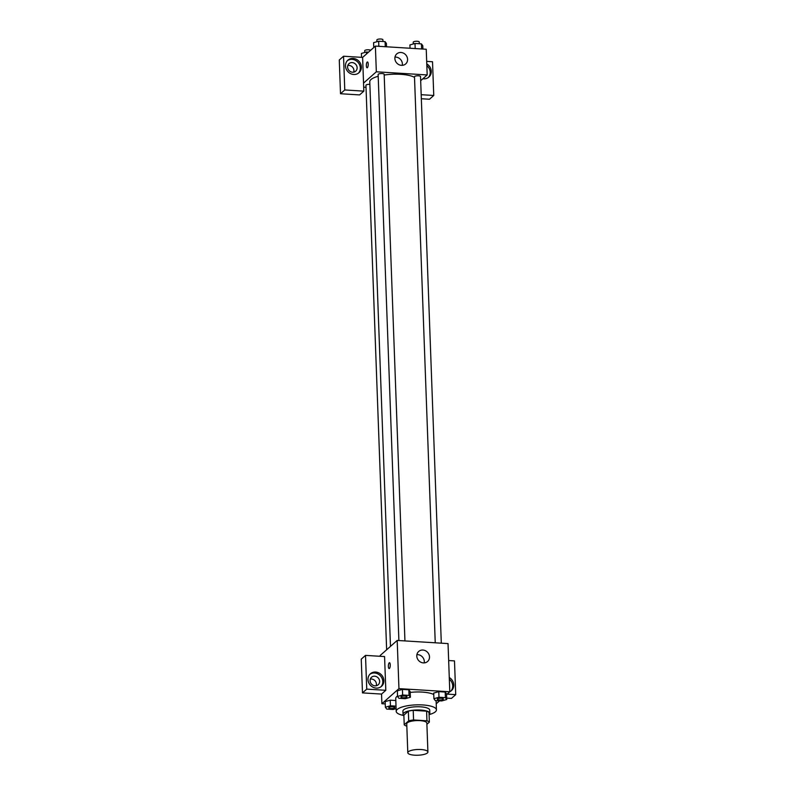 <?xml version="1.0" encoding="UTF-8"?>
<svg xmlns="http://www.w3.org/2000/svg" width="795" height="795" viewBox="0 0 795 795"><rect width="100%" height="100%" fill="white"/><g stroke="black" fill="none" stroke-linecap="round" stroke-linejoin="round"><path stroke-width="1.19" d="M427.392 752.954A10.057 2.872 -2.1 0 1 416.282 755.25A10.057 2.872 -2.1 0 1 407.795 752.736A10.057 2.872 -2.1 0 1 417.753 749.496A10.057 2.872 -2.1 0 1 427.909 751.99A10.057 2.872 -2.1 0 1 427.392 752.954M407.795 752.736L406.742 723.818A10.057 2.872 -2.1 0 1 416.689 720.588A10.057 2.872 -2.1 0 1 426.845 723.082L427.909 751.99M404.218 724.792L403.87 715.152L408.352 711.187A12.988 3.697 -2.1 0 1 413.211 710.332L426.597 711.167L426.945 720.797L413.569 719.972A12.988 3.697 -2.1 0 0 408.709 720.827L404.218 724.792A12.988 3.697 -2.1 0 0 406.642 726.093L406.821 726.113M426.895 724.295L429.37 722.108A12.988 3.697 -2.1 0 0 426.945 720.797M426.597 711.167A12.988 3.697 -2.1 0 1 429.012 712.469L429.37 722.108M429.091 714.655A13.416 3.826 177.9 0 0 429.847 713.324A13.416 3.826 177.9 0 0 416.302 709.995A13.416 3.826 177.9 0 0 403.035 714.308A13.416 3.826 177.9 0 0 403.88 715.58M403.035 714.308L402.916 711.088A13.416 3.826 -2.1 0 1 416.183 706.775A13.416 3.826 -2.1 0 1 429.727 710.104L429.847 713.324M413.211 710.332L413.569 719.972M408.352 711.187L408.709 720.827M403.8 715.51A20.123 5.734 -2.1 0 1 396.208 711.336A20.123 5.734 -2.1 0 1 416.113 704.867A20.123 5.734 -2.1 0 1 436.435 709.865A20.123 5.734 -2.1 0 1 435.392 711.783A20.123 5.734 -2.1 0 1 429.171 714.576M396.208 711.336L395.741 698.487A20.123 5.734 -2.1 0 1 397.54 695.993M410.22 692.425A20.123 5.734 -2.1 0 1 433.752 694.532M446.571 694.641L449.801 691.779L398.951 688.629L381.898 703.714L385.237 703.923M436.207 703.804L439.575 700.822M396.019 706.129L390.434 705.791L390.236 700.166L395.821 700.514L390.236 700.166L385.158 701.617L385.366 707.232L386.708 709.08L393.128 709.488L396.109 708.633M410.399 697.255L410.19 691.63L408.849 689.782L402.419 689.384L397.351 690.835L397.55 696.45L398.901 698.298L405.321 698.706L410.399 697.255L409.047 695.406L402.628 694.999L397.55 696.45M446.75 699.501L446.542 693.886L445.2 692.038L438.78 691.64L433.702 693.081L433.911 698.706L435.253 700.554L441.672 700.952L446.75 699.501L445.409 697.652L438.989 697.255L433.911 698.706M390.246 664.829A2.932 0.924 93.5 0 1 389.133 668.585A2.932 0.924 93.5 0 1 388.387 665.594A2.932 0.924 93.5 0 1 389.49 662.722A2.932 0.924 93.5 0 1 390.246 664.829M385.814 690.308L366.743 689.126L365.511 655.388L384.571 656.571L385.814 690.308L381.55 694.075L381.898 703.714M449.801 691.779L448.032 643.592L397.192 640.442L398.951 688.629M397.192 640.442L380.139 655.527L380.169 656.302M389.49 662.722A2.932 0.924 -86.5 0 0 388.387 665.594A2.932 0.924 -86.5 0 0 389.133 668.585M376.224 688.102A8.387 7.592 -131.5 0 1 368.622 682.507A8.387 7.592 -131.5 0 1 370.371 673.792A8.387 7.592 -131.5 0 1 381.61 675.044A8.387 7.592 -131.5 0 1 381.481 686.353A8.387 7.592 -131.5 0 1 376.224 688.102M380.924 686.801A8.387 7.592 48.5 0 0 380.547 675.989A8.387 7.592 48.5 0 0 369.864 674.289M370.092 680.719A5.028 4.551 -131.5 0 1 376.631 676.734A5.028 4.551 -131.5 0 1 378.191 684.783A5.028 4.551 -131.5 0 1 370.092 680.719M370.321 679.099A5.028 4.551 -131.5 0 1 376.204 685.757M365.511 655.388L361.248 659.164L362.48 692.892L366.743 689.126M381.55 694.075L362.48 692.892M423.377 662.901A6.708 6.072 -131.5 0 1 417.296 658.419A6.708 6.072 -131.5 0 1 418.697 651.453A6.708 6.072 -131.5 0 1 427.69 652.447A6.708 6.072 -131.5 0 1 427.581 661.5A6.708 6.072 -131.5 0 1 423.377 662.901M424.192 662.901A6.708 6.072 48.5 0 0 416.898 654.643M449.274 677.529A8.387 7.592 -131.5 0 1 451.391 690.686A8.387 7.592 -131.5 0 1 449.801 691.749M447.168 694.105L455.724 694.641L454.492 660.903L448.658 660.546M450.835 691.133A8.387 7.592 48.5 0 0 449.344 679.248M455.724 694.641L451.461 698.407L446.701 698.109M390.474 646.375L369.774 81.776A23.472 6.688 -2.1 0 1 378.201 76.28M384.194 75.038A23.472 6.688 -2.1 0 1 414.513 77.383M441.305 643.175L420.525 76.539A3.021 0.865 177.9 0 0 417.981 75.783A3.021 0.865 177.9 0 0 414.642 76.469A3.021 0.865 177.9 0 0 414.493 76.757L435.243 642.797M386.638 649.763L365.939 85.294A3.021 0.865 -2.1 0 1 369.864 84.33M398.891 640.551L378.132 74.511A3.021 0.865 -2.1 0 1 381.123 73.538A3.021 0.865 -2.1 0 1 384.164 74.283L404.943 640.919M366.018 87.301L363.693 87.152M420.674 80.702L427.183 74.949L376.333 71.798L363.544 83.107L363.842 91.137L344.772 89.954L343.539 56.226L362.609 57.409L363.544 83.107M353.705 72.136A5.028 4.551 48.5 0 0 347.812 65.478M363.842 91.137L359.578 94.913L340.508 93.73L339.276 59.993L343.539 56.226M421.191 94.694L433.752 95.47L429.489 99.246L421.34 98.739M357.124 67.694A5.028 4.551 -131.5 0 1 350.585 71.679A5.028 4.551 -131.5 0 1 349.025 63.63A5.028 4.551 -131.5 0 1 357.124 67.694M358.426 73.18A8.387 7.592 48.5 0 0 358.048 62.368A8.387 7.592 48.5 0 0 347.365 60.668M353.715 74.482A8.387 7.592 -131.5 0 1 346.123 68.887A8.387 7.592 -131.5 0 1 347.872 60.172A8.387 7.592 -131.5 0 1 359.111 61.424A8.387 7.592 -131.5 0 1 358.982 72.733A8.387 7.592 -131.5 0 1 353.715 74.482M428.336 77.513A8.387 7.592 48.5 0 0 426.835 65.627M426.776 63.908A8.387 7.592 -131.5 0 1 428.893 77.065A8.387 7.592 -131.5 0 1 423.636 78.824A8.387 7.592 -131.5 0 1 422.9 78.745M433.752 95.47L432.52 61.742L426.686 61.384M344.772 89.954L340.508 93.73M427.183 74.949L426.239 49.25L375.389 46.1L362.609 57.409M394.877 58.522A6.708 6.072 -131.5 0 1 396.784 53.891A6.708 6.072 -131.5 0 1 405.778 54.895A6.708 6.072 -131.5 0 1 405.669 63.938A6.708 6.072 -131.5 0 1 398.871 64.634A6.708 6.072 -131.5 0 1 394.877 58.522M375.389 46.1L376.333 71.798M402.28 65.339A6.708 6.072 48.5 0 0 394.986 57.091M368.214 64.057A2.932 0.924 93.5 0 1 367.101 67.813A2.932 0.924 93.5 0 1 366.356 64.822A2.932 0.924 93.5 0 1 367.459 61.95A2.932 0.924 93.5 0 1 368.214 64.057M367.459 61.95A2.932 0.924 -86.5 0 0 366.366 64.822A2.932 0.924 -86.5 0 0 367.101 67.813M422.9 49.042L422.781 45.722L421.43 43.874L415.01 43.477L409.932 44.927L410.061 48.247M421.43 43.874L421.618 48.962M415.01 43.477L415.199 48.565M413.291 43.973L413.221 42.224A3.021 0.865 -2.1 0 1 416.212 41.251A3.021 0.865 -2.1 0 1 419.253 42.006L419.323 43.745M386.549 46.786L386.42 43.467L385.078 41.618L378.659 41.221L373.58 42.672L373.759 47.541M385.078 41.618L385.267 46.706M378.659 41.221L378.847 46.309M376.929 41.718L376.87 39.969A3.021 0.865 -2.1 0 1 379.851 39.005A3.021 0.865 -2.1 0 1 382.902 39.75L382.961 41.489M368.562 52.142L366.465 52.003L361.387 53.454L361.536 57.339M366.465 52.003L366.535 53.931M364.736 52.5L364.676 50.751A3.021 0.865 -2.1 0 1 367.29 49.807A3.021 0.865 -2.1 0 1 370.609 50.324M437.31 699.212L437.32 699.242A3.021 0.865 -2.1 0 1 437.31 699.212A3.021 0.865 -2.1 0 1 440.301 698.249A3.021 0.865 -2.1 0 1 443.352 698.994A3.021 0.865 -2.1 0 1 443.352 699.004A3.021 0.865 -2.1 0 1 443.193 699.312A3.021 0.865 -2.1 0 1 439.864 699.997A3.021 0.865 -2.1 0 1 437.32 699.242A3.021 0.865 -2.1 0 1 440.301 698.268A3.021 0.865 -2.1 0 1 443.352 699.024L443.352 699.024M446.542 693.886L445.2 692.038L445.409 697.652M445.2 692.038L438.78 691.64L438.989 697.255M438.78 691.64L433.702 693.081M400.958 696.967L400.958 696.986A3.021 0.865 -2.1 0 1 400.958 696.967A3.021 0.865 -2.1 0 1 403.94 695.993A3.021 0.865 -2.1 0 1 406.99 696.738A3.021 0.865 -2.1 0 1 406.99 696.758A3.021 0.865 -2.1 0 1 406.841 697.056A3.021 0.865 -2.1 0 1 403.502 697.742A3.021 0.865 -2.1 0 1 400.958 696.986A3.021 0.865 -2.1 0 1 403.949 696.023A3.021 0.865 -2.1 0 1 406.99 696.768L406.99 696.738M410.19 691.63L408.849 689.782L409.047 695.406M408.849 689.782L402.419 689.384L402.628 694.999M402.419 689.384L397.351 690.835M390.434 705.791L385.366 707.232M388.765 707.749L388.765 707.769A3.021 0.865 -2.1 0 1 388.765 707.749A3.021 0.865 -2.1 0 1 391.756 706.775A3.021 0.865 -2.1 0 1 394.797 707.52A3.021 0.865 -2.1 0 1 394.797 707.54A3.021 0.865 -2.1 0 1 394.648 707.838A3.021 0.865 -2.1 0 1 391.319 708.524A3.021 0.865 -2.1 0 1 388.765 707.769A3.021 0.865 -2.1 0 1 391.756 706.805A3.021 0.865 -2.1 0 1 394.797 707.55L394.797 707.52M390.236 700.166L385.158 701.617M436.097 700.604L436.435 709.865"/></g></svg>
